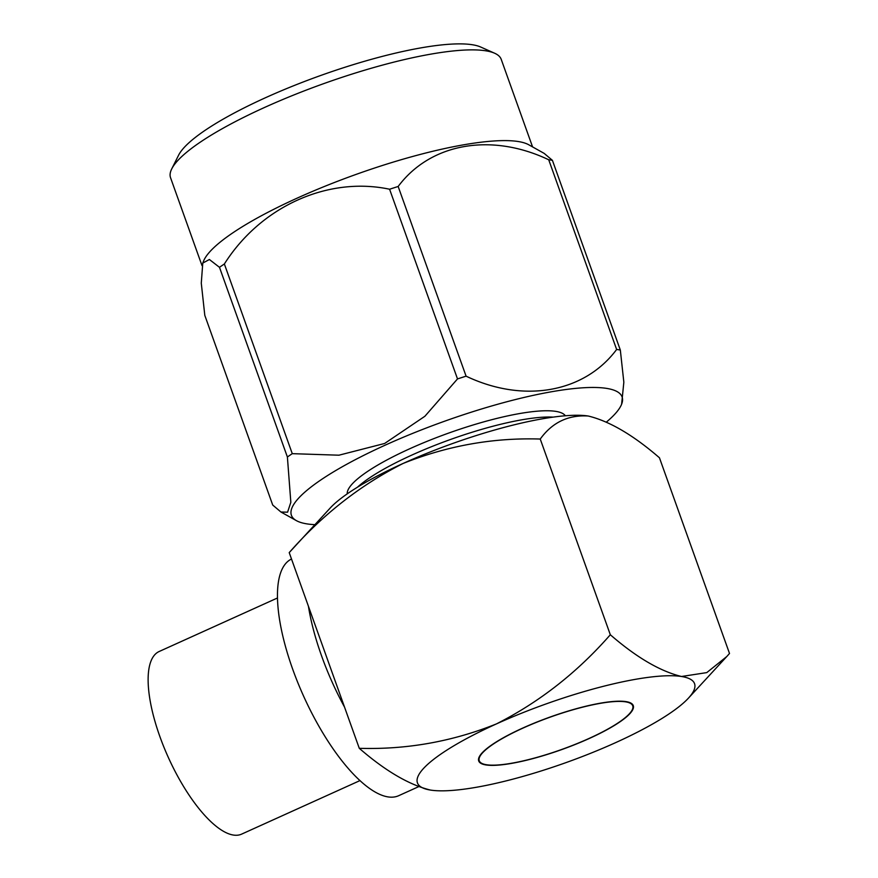 <?xml version="1.0" encoding="UTF-8"?>
<svg xmlns="http://www.w3.org/2000/svg" width="878" height="878" viewBox="0 0 878 878"><rect width="100%" height="100%" fill="white"/><g stroke="black" fill="none" stroke-linecap="round" stroke-linejoin="round"><path stroke-width="1.32" d="M589.006 738.475A81.511 17.154 -19.7 0 1 479.256 760.765A81.511 17.154 -19.7 0 1 550.21 717.128A81.511 17.154 -19.7 0 1 632.731 705.813A81.511 17.154 -19.7 0 1 589.006 738.475M522.761 728.06A82.071 17.275 160.3 0 0 478.719 760.952A82.071 17.275 160.3 0 0 561.821 749.549A82.071 17.275 160.3 0 0 633.268 705.616A82.071 17.275 160.3 0 0 522.761 728.06M291.507 559.023A129.911 45.689 65.7 0 0 303.7 696.375A129.911 45.689 65.7 0 0 398.766 795.655L418.378 786.787M610.32 634.75L540.244 439.044C552.229 422.45 568.231 414.767 588.249 416.018C609.551 421.21 633.29 435.126 659.444 457.778L729.508 653.473L726.786 656.535L706.779 672.603L681.515 676.499C660.069 671.242 636.33 657.326 610.32 634.75C577.318 672.438 539.344 702.17 496.399 723.922C452.291 741.614 406.58 749.746 359.278 748.308C385.299 770.884 409.027 784.811 430.472 790.068A147.175 30.982 160.3 0 0 431.328 790.2A147.175 30.982 160.3 0 0 615.588 742.656A147.175 30.982 160.3 0 0 688.451 698.131A147.175 30.982 160.3 0 0 681.515 676.499A147.175 30.982 160.3 0 0 496.399 723.922A147.175 30.982 160.3 0 0 430.472 790.068L431.317 790.189M587.404 415.898L588.249 416.018A147.175 30.982 -19.7 0 0 587.393 415.898L587.404 415.898A147.175 30.982 -19.7 0 0 403.134 463.441C360.419 485.018 322.445 514.749 289.213 552.613L359.278 748.308M540.244 439.044C493.216 437.562 447.517 445.695 403.134 463.441A147.175 30.982 -19.7 0 0 330.271 507.956L289.213 552.613M553.162 417.116A116.039 24.43 160.3 0 0 412.012 455.002A116.039 24.43 160.3 0 0 357.5 487.18M347.216 493.864A116.039 24.43 -19.7 0 1 409.774 448.746A116.039 24.43 -19.7 0 1 565.355 415.766M606.588 421.923A175.611 36.964 160.3 0 0 621.624 404.198A175.611 36.964 160.3 0 0 552.69 391.555A175.611 36.964 160.3 0 0 385.64 444.959A175.611 36.964 160.3 0 0 296.402 520.643A175.611 36.964 160.3 0 0 314.873 524.671M202.774 263.071L203.509 261.216A175.611 36.964 -19.7 0 1 355.908 174.47A175.611 36.964 -19.7 0 1 528.732 144.76L544.184 153.398L552.416 160.356A201.677 42.451 160.3 0 0 548.717 159.774C491.362 132.479 430.549 143.048 398.162 186.476A201.677 42.451 160.3 0 0 389.591 189.231C328.152 176.204 260.986 206.165 224.362 263.982A201.677 42.451 160.3 0 0 219.478 267.318L209.403 259.504L202.774 263.071L201.281 283.177L204.804 315.367L272.718 505.048L280.949 512.017L287.567 512.192L290.837 502.293L287.391 456.999A201.677 42.451 -19.7 0 1 292.275 453.663L338.941 455.199L384.63 443.478L424.897 416.26L457.504 378.923A201.677 42.451 -19.7 0 1 466.086 376.168C523.442 403.463 584.254 392.894 616.641 349.466A201.677 42.451 -19.7 0 1 620.329 350.048L623.841 382.193L621.624 404.198M171.748 168.861L178.596 155.197A164.296 34.582 -19.7 0 1 320.492 75.563A164.296 34.582 -19.7 0 1 480.694 47.028L494.654 53.24A175.611 36.964 160.3 0 0 323.422 83.739A175.611 36.964 160.3 0 0 171.748 168.861A175.611 36.964 160.3 0 0 170.552 177.74L202.017 265.628M532.573 146.911L501.217 59.353A175.611 36.964 160.3 0 0 494.654 53.24M620.329 350.048L552.416 160.356M466.086 376.168L398.162 186.476M548.717 159.774L616.641 349.466M292.275 453.663L224.362 263.982M389.591 189.231L457.504 378.923M219.478 267.318L287.391 456.999M277.426 598.006L159.094 651.531A100.191 35.241 65.7 0 0 168.28 757.341A100.191 35.241 65.7 0 0 241.68 834.1L360.013 780.575M344.516 707.075A129.911 45.689 -114.3 0 1 308.441 606.325M478.576 758.855L479.256 760.765M632.05 703.904L632.731 705.813M688.451 698.131L726.786 656.524M296.402 520.643L280.949 512.017"/></g></svg>
